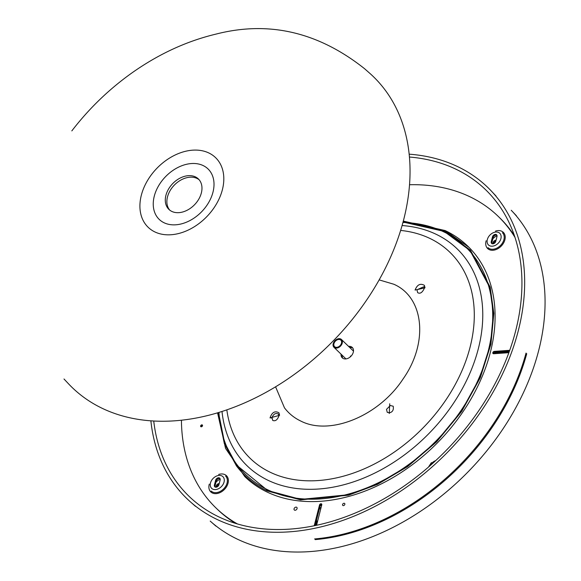 <?xml version="1.0" encoding="UTF-8"?>
<svg xmlns="http://www.w3.org/2000/svg" width="581" height="581" viewBox="0 0 581 581"><rect width="100%" height="100%" fill="white"/><g stroke="black" fill="none" stroke-linecap="round" stroke-linejoin="round"><path stroke-width="0.87" d="M236.503 523.677A202.9 145.461 134.1 0 1 216.568 508.528A202.9 145.461 -45.9 0 0 236.503 523.677A202.9 145.461 134.1 0 1 216.568 508.528L217.243 509.181A202.9 145.461 -45.9 0 0 235.661 523.423A202.9 145.461 -45.9 0 1 217.243 509.181L215.892 507.874A202.9 145.461 134.1 0 1 181.432 420.23M316.26 521.092L315.113 525.587L316.26 521.092A1.351 0.973 -45.9 0 0 316.275 521.034A1.351 0.973 -45.9 0 1 316.26 521.092L316.935 521.753L316.26 521.092M526.727 353.72A202.9 145.461 134.1 0 1 315.265 539.611A202.9 145.461 134.1 0 0 526.727 353.72M493.48 353.742A1.351 0.973 134.1 0 1 494.939 352.042A1.351 0.973 134.1 0 0 493.509 353.306A1.351 0.973 134.1 0 1 494.939 352.042L509.464 351.026M409.511 184.729A202.9 145.461 134.1 0 1 498.207 216.364L499.566 217.679A202.9 145.461 -45.9 0 1 514.381 235.625A202.9 145.461 -45.9 0 0 499.566 217.679L498.883 217.025A202.9 145.461 134.1 0 1 514.664 236.46A202.9 145.461 -45.9 0 0 498.883 217.025A202.9 145.461 134.1 0 1 514.664 236.46M495.615 352.703A1.351 0.973 -45.9 0 0 494.278 353.706A1.351 0.973 -45.9 0 1 495.615 352.703L494.939 352.042L495.615 352.703L509.203 351.752L495.615 352.703M321.7 505.129A9.02 6.464 -45.9 0 0 320.247 505.485A9.02 6.464 -45.9 0 1 321.7 505.129M316.747 520.859A1.351 0.973 134.1 0 1 316.935 521.753L316.006 525.398L316.935 521.753A1.351 0.973 134.1 0 0 316.747 520.859L316.398 520.525L316.747 520.859M496.98 236.598A2.709 1.939 -45.9 0 0 496.602 234.811A2.709 1.939 -45.9 0 0 494.278 234.695A2.709 1.939 -45.9 0 0 492.456 236.91L491.25 241.638A2.709 1.939 -45.9 0 0 491.635 243.417A2.709 1.939 -45.9 0 0 493.952 243.533A2.709 1.939 -45.9 0 0 495.775 241.318L496.98 236.598A2.709 1.939 -45.9 0 0 496.602 234.811A2.709 1.939 -45.9 0 0 494.278 234.695A2.709 1.939 -45.9 0 0 492.456 236.91L491.25 241.638A2.709 1.939 -45.9 0 0 491.635 243.417A2.709 1.939 -45.9 0 0 493.952 243.533A2.709 1.939 -45.9 0 0 495.775 241.318L496.98 236.598M220.141 479.979A2.709 1.939 -45.9 0 0 219.756 478.192A2.709 1.939 -45.9 0 0 217.439 478.076A2.709 1.939 -45.9 0 0 215.609 480.298L214.411 485.019A2.709 1.939 -45.9 0 0 214.788 486.805A2.709 1.939 -45.9 0 0 217.112 486.914A2.709 1.939 -45.9 0 0 218.935 484.699L220.141 479.979A2.709 1.939 -45.9 0 0 219.756 478.192A2.709 1.939 -45.9 0 0 217.439 478.076A2.709 1.939 -45.9 0 0 215.609 480.298L214.411 485.019A2.709 1.939 -45.9 0 0 214.788 486.805A2.709 1.939 -45.9 0 0 217.112 486.914A2.709 1.939 -45.9 0 0 218.935 484.699L220.141 479.979M492.027 243.686A2.709 1.939 134.1 0 1 491.925 242.292L493.131 237.571A2.709 1.939 134.1 0 1 496.886 235.196A2.709 1.939 134.1 0 0 493.131 237.571L491.925 242.292A2.709 1.939 134.1 0 0 492.027 243.686M215.188 487.074A2.709 1.939 134.1 0 1 215.086 485.672L216.292 480.952A2.709 1.939 134.1 0 1 220.039 478.584A2.709 1.939 134.1 0 0 216.292 480.952L215.086 485.672A2.709 1.939 134.1 0 0 215.188 487.074M294.647 507.794A1.801 1.293 -45.9 0 0 294.32 509.987A1.801 1.293 -45.9 0 0 296.499 509.588A1.801 1.293 -45.9 0 0 296.826 507.395A1.801 1.293 -45.9 0 0 294.647 507.794A1.801 1.293 -45.9 0 0 294.32 509.987A1.801 1.293 -45.9 0 0 296.499 509.588A1.801 1.293 -45.9 0 0 296.826 507.395A1.801 1.293 -45.9 0 0 294.647 507.794M344.642 504.809A1.351 0.973 -45.9 0 0 344.649 503.473A1.351 0.973 -45.9 0 0 342.768 504.076A1.351 0.973 -45.9 0 0 342.761 505.412A1.351 0.973 -45.9 0 0 344.642 504.809A1.351 0.973 -45.9 0 0 344.649 503.473A1.351 0.973 -45.9 0 0 342.768 504.076A1.351 0.973 -45.9 0 0 342.761 505.412A1.351 0.973 -45.9 0 0 344.642 504.809M319.717 507.533A160.341 114.951 -45.9 0 0 321.097 507.503A160.341 114.951 -45.9 0 1 319.717 507.533M497.619 353.473A160.341 114.951 -45.9 0 0 497.823 352.551A160.341 114.951 -45.9 0 1 497.619 353.473M495.738 353.604A158.083 113.331 -45.9 0 0 495.942 352.682A158.083 113.331 -45.9 0 1 495.738 353.604M320.218 505.557A158.083 113.331 -45.9 0 0 321.598 505.535A158.083 113.331 -45.9 0 1 320.218 505.557M215.892 526.103L210.206 521.092A216.43 155.163 -45.9 0 0 325.048 549.88A216.43 155.163 -45.9 0 0 515.659 407.985A216.43 155.163 -45.9 0 0 511.236 210.264L516.429 215.783M71.826 130.892C89.321 108.139 109.715 88.559 133.013 72.146C159.354 53.721 187.009 41.033 215.987 34.105C268.807 20.524 318.323 32.042 364.527 68.674L370.213 73.685A216.43 155.163 134.1 0 1 334.155 339.943A216.43 155.163 134.1 0 1 69.183 384.513L63.99 378.986M170.502 186.16A21.192 15.193 134.1 0 1 198.375 178.941A21.192 15.193 134.1 0 1 194.541 204.737A21.192 15.193 134.1 0 1 168.889 209.385A21.192 15.193 134.1 0 1 170.502 186.16M169.717 210.111A21.192 15.193 134.1 0 1 172.085 187.692A21.192 15.193 134.1 0 1 199.123 179.747M321.801 504.417A1.351 0.973 -45.9 0 0 320.189 505.673L315.113 525.587M201.28 426.803A1.111 0.792 134.1 0 1 202.522 425.524M526.045 353.059A202.9 145.461 134.1 0 1 314.59 538.957M509.719 350.307L494.264 351.382A1.351 0.973 -45.9 0 0 492.993 352.253A1.351 0.973 -45.9 0 0 493.022 353.538A1.351 0.973 -45.9 0 0 493.661 353.749L508.862 352.689M498.207 216.364A202.9 145.461 134.1 0 1 514.977 237.389M237.44 523.953A202.9 145.461 134.1 0 1 215.892 507.874M314.219 525.769L319.514 505.012A1.351 0.973 134.1 0 1 320.421 503.909A1.351 0.973 134.1 0 1 321.584 503.967A1.351 0.973 134.1 0 1 321.772 504.853L316.565 525.275M201.309 426.803A1.111 0.792 134.1 0 1 200.99 425.285A1.111 0.792 134.1 0 1 202.355 426.098A1.111 0.792 134.1 0 1 201.309 426.803M493.596 243.693A2.709 1.939 134.1 0 1 495.862 240.992M216.749 487.074A2.709 1.939 134.1 0 1 219.022 484.372M496.065 240.178L495.84 240.193A2.709 1.939 -45.9 0 0 492.971 243.831M219.226 483.559L219.001 483.574A2.709 1.939 -45.9 0 0 216.125 487.212M351.171 356.03L350.343 356.088M333.196 343.712A5.411 3.878 134.1 0 1 336.842 339.282A5.411 3.878 134.1 0 1 341.483 339.515A5.411 3.878 134.1 0 1 340.51 346.094A5.411 3.878 134.1 0 1 333.959 347.285A5.411 3.878 134.1 0 1 333.196 343.712M333.952 343.661A4.51 3.232 134.1 0 1 336.987 339.965A4.51 3.232 134.1 0 1 340.858 340.161A4.51 3.232 134.1 0 1 340.045 345.651A4.51 3.232 134.1 0 1 334.583 346.639A4.51 3.232 134.1 0 1 333.952 343.661M379.139 279.889L393.816 284.24C424.224 297.443 428.611 342.928 402.974 379.11C378.87 416.025 329.848 436.12 300.726 421.022C294.182 417.899 288.764 413.505 284.472 407.833L275.583 386.815M278.931 412.786L279.584 415.299L270.034 417.921C271.952 412.307 274.922 410.593 278.931 412.786M424.391 285.351L425.009 287.82L415.074 290.072C417.202 284.654 420.31 283.078 424.391 285.351M389.742 403.751L389.248 413.49L389.742 403.751M389.248 413.49A1.351 0.588 -102.8 0 1 389.59 412.786L387.273 412.365L386.496 409.387L390.301 405.509L393.206 406.221M341.04 354.149A7.212 5.171 -45.9 0 0 342.245 357.823A7.212 5.171 -45.9 0 0 348.433 358.128A7.212 5.171 -45.9 0 0 353.299 352.217A7.212 5.171 -45.9 0 0 352.282 347.46A7.212 5.171 -45.9 0 0 348.571 346.378M349.697 347.467A7.212 5.171 134.1 0 1 352.79 348.063M342.87 358.31A7.212 5.171 134.1 0 1 342.173 355.238M424.283 288.394C422.285 292.642 420.078 294.066 417.652 292.657L416.991 289.774L423.825 286.745L424.283 288.394A1.351 0.741 -174.3 0 1 425.009 287.82M272.002 417.536C273.745 413.694 275.939 412.612 278.597 414.289L278.938 415.836C277.464 419.881 275.401 421.421 272.736 420.47L272.002 417.536M150.878 420.847A216.43 155.163 -45.9 0 0 189.813 501.33A216.43 155.163 -45.9 0 0 374.934 506.436A216.43 155.163 -45.9 0 0 518.375 330.386A216.43 155.163 -45.9 0 0 490.836 190.51A216.43 155.163 -45.9 0 0 409.147 154.176M153.74 421.029A213.271 152.897 -45.9 0 0 323.036 523.771A213.271 152.897 -45.9 0 0 515.732 330.574A213.271 152.897 -45.9 0 0 409.416 157.03M431.857 463.122A8.119 5.817 -45.9 0 0 429.882 465.853A8.119 5.817 -45.9 0 1 431.857 463.122A8.119 5.817 -45.9 0 1 435.692 460.61A8.119 5.817 -45.9 0 0 431.857 463.122M488.418 244.899A8.119 5.817 -45.9 0 0 500.524 239.793A8.119 5.817 -45.9 0 0 493.4 232.661A8.119 5.817 -45.9 0 0 488.418 244.899A8.119 5.817 -45.9 0 0 500.524 239.793A8.119 5.817 -45.9 0 0 493.4 232.661A8.119 5.817 -45.9 0 0 488.418 244.899M222.966 476.718A8.119 5.817 -45.9 0 0 210.867 481.823A8.119 5.817 -45.9 0 0 217.991 488.955A8.119 5.817 -45.9 0 0 222.966 476.718A8.119 5.817 -45.9 0 0 210.867 481.823A8.119 5.817 -45.9 0 0 217.991 488.955A8.119 5.817 -45.9 0 0 222.966 476.718M491.25 241.638L491.925 242.292L491.25 241.638M492.456 236.91L493.131 237.571L492.456 236.91M225.682 476.202A10.371 7.437 134.1 0 1 223.7 488.81A10.371 7.437 134.1 0 1 211.186 491.039A10.371 7.437 134.1 0 0 223.7 488.81A10.371 7.437 134.1 0 0 225.682 476.202A10.371 7.437 134.1 0 0 225.617 476.144A10.371 7.437 134.1 0 1 225.682 476.202M214.411 485.019L215.086 485.672L214.411 485.019M215.609 480.298L216.292 480.952L215.609 480.298M502.463 232.763A10.371 7.437 134.1 0 1 500.582 245.378A10.371 7.437 134.1 0 1 488.033 247.659A10.371 7.437 134.1 0 0 500.582 245.378A10.371 7.437 134.1 0 0 502.463 232.763L502.914 233.199L502.463 232.763M319.412 508.724A160.341 114.951 -45.9 0 0 320.792 508.716A160.341 114.951 -45.9 0 1 319.412 508.724M499.123 353.364A160.341 114.951 -45.9 0 0 499.319 352.442A160.341 114.951 -45.9 0 1 499.123 353.364M151.844 174.147A48.463 34.744 134.1 0 1 222.247 168.497A48.463 34.744 134.1 0 1 171.497 234.709A48.463 34.744 134.1 0 1 151.844 174.147M161.888 180.909A35.107 25.165 -45.9 0 0 176.123 224.774A35.107 25.165 -45.9 0 0 212.878 176.813A35.107 25.165 -45.9 0 0 161.888 180.909M495.491 231.085A11.271 8.083 134.1 0 1 505.179 238.21A11.271 8.083 134.1 0 1 493.567 250.2A11.271 8.083 134.1 0 1 486.13 240.752M218.652 474.466A11.271 8.083 134.1 0 1 228.166 478.759A11.271 8.083 134.1 0 1 222.654 491.01A11.271 8.083 134.1 0 1 212.196 492.92A11.271 8.083 134.1 0 1 209.291 484.133M319.514 505.012L320.189 505.673M217.127 479.478A9.02 6.464 134.1 0 1 218.667 478.519M220.214 479.216A8.119 5.817 -45.9 0 0 215.936 482.332M494.264 351.382L494.939 352.042M497.053 235.835A8.119 5.817 -45.9 0 0 492.782 238.951M493.973 236.097A9.02 6.464 134.1 0 1 495.513 235.138M226.837 409.874A143.485 102.866 -45.9 0 0 270.463 472.375A143.485 102.866 -45.9 0 0 445.395 400.672A143.485 102.866 -45.9 0 0 429.729 238.355A143.485 102.866 -45.9 0 0 400.614 230.425M389.59 412.786L389.59 412.786C392.64 412.009 393.838 409.816 393.192 406.199L393.192 406.199M218.957 412.437A158.257 113.455 -45.9 0 0 267.892 489.885A158.257 113.455 -45.9 0 0 460.842 410.789A158.257 113.455 -45.9 0 0 443.564 231.761A158.257 113.455 -45.9 0 0 402.923 222.465M218.529 412.568L224.564 442.693L236.583 465.134L267.674 490.531L300.747 499.399L348.629 494.714L377.389 483.951L407.484 466.202L436.44 441.473L461.401 411.123L479.855 377.679L490.48 344.242L493.363 313.544L489.732 287.392L470.073 250.6L444.051 231.369L403.04 222.036M445.293 230.635A160.341 114.951 134.1 0 1 467.85 246.221A160.341 114.951 134.1 0 1 451.51 427.158A160.341 114.951 134.1 0 1 267.311 492.151A160.341 114.951 134.1 0 1 244.761 476.573L245.974 477.756M403.163 221.564L444.342 230.933L470.45 250.229L490.182 287.145L493.821 313.391L490.93 344.192L480.269 377.744L461.75 411.297L436.709 441.756L407.651 466.565L377.454 484.38L348.6 495.179L300.551 499.878L267.362 490.981C254.928 485.041 244.63 476.681 236.467 465.904L224.339 443.623L218.049 412.706M222.007 411.479A150.98 108.24 -45.9 0 0 268.284 480.414A150.98 108.24 -45.9 0 0 452.367 404.964A150.98 108.24 -45.9 0 0 435.881 234.165A150.98 108.24 -45.9 0 0 402.067 225.544M271.908 418.218A1.351 0.683 -176.5 0 0 270.034 417.921M431.378 462.636L428.502 467.059L431.378 462.636M226.067 476.58L225.617 476.144L226.067 476.58M211.637 491.475L211.186 491.039L211.637 491.475M488.483 248.094L488.033 247.659L488.483 248.094M320.763 508.833L319.383 508.84L320.763 508.833M499.5 352.435L499.304 353.35L499.5 352.435M333.959 347.285L345.956 358.905M341.483 339.515L353.488 351.135M469.07 247.397L445.177 230.555L403.287 221.092M217.577 412.851L225.559 448.416L244.754 476.573M490.836 190.51L496.029 196.029M189.813 501.33L195.499 506.349"/></g></svg>
